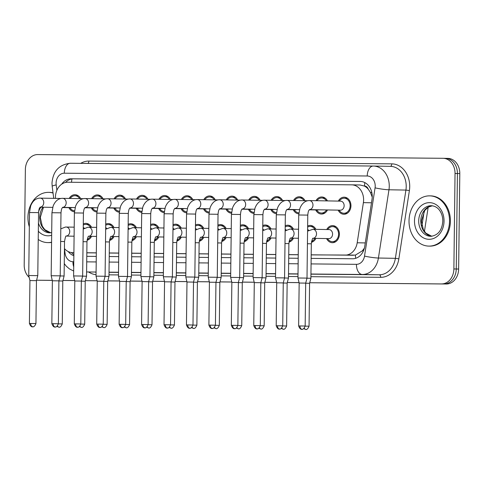 <?xml version="1.0" encoding="UTF-8"?>
<svg xmlns="http://www.w3.org/2000/svg" width="484" height="484" viewBox="0 0 484 484"><rect width="100%" height="100%" fill="white"/><g stroke="black" fill="none" stroke-linecap="round" stroke-linejoin="round"><path stroke-width="0.73" d="M91.567 236.325A8.543 6.885 91 0 1 87.078 240.252M114.006 236.531A8.543 6.885 91 0 1 109.511 240.457M136.44 236.737A8.543 6.885 91 0 1 131.944 240.663M158.873 236.942A8.543 6.885 91 0 1 154.384 240.869M181.312 237.148A8.543 6.885 91 0 1 176.817 241.074M203.746 237.354A8.543 6.885 91 0 1 199.251 241.28M226.179 237.559A8.543 6.885 91 0 1 221.69 241.486M248.619 237.771A8.543 6.885 91 0 1 244.124 241.691M271.052 237.977A8.543 6.885 91 0 1 266.557 241.903M293.486 238.182A8.543 6.885 91 0 1 288.996 242.109M315.925 238.388A8.543 6.885 91 0 1 311.43 242.315M326.742 229.531A8.543 6.885 91 0 1 332.653 225.617A8.543 6.885 91 0 1 339.387 234.22A8.543 6.885 91 0 1 332.351 242.702A8.543 6.885 91 0 1 326.579 238.576M74.421 211.78A8.543 6.885 91 0 1 68.922 207.666M96.86 211.986A8.543 6.885 91 0 1 91.355 207.872M119.294 212.192A8.543 6.885 91 0 1 113.794 208.078M141.727 212.397A8.543 6.885 91 0 1 136.228 208.283M164.167 212.603A8.543 6.885 91 0 1 158.661 208.489M186.6 212.809A8.543 6.885 91 0 1 181.101 208.695M209.034 213.014A8.543 6.885 91 0 1 203.534 208.906M231.473 213.22A8.543 6.885 91 0 1 225.968 209.112M253.906 213.426A8.543 6.885 91 0 1 248.407 209.318M276.34 213.632A8.543 6.885 91 0 1 270.84 209.524M298.779 213.837A8.543 6.885 91 0 1 293.274 209.729M327.493 209.947A8.543 6.885 91 0 1 321.479 214.055A8.543 6.885 91 0 1 315.713 209.935M338.31 201.096A8.543 6.885 91 0 1 344.221 197.182A8.543 6.885 91 0 1 350.954 205.785A8.543 6.885 91 0 1 343.912 214.261A8.543 6.885 91 0 1 338.147 210.141M311.188 254.82L345.074 255.128A15.077 12.148 -89 0 0 357.192 242.78L363.393 202.639A15.077 12.148 -89 0 0 363.611 200.019A15.077 12.148 -89 0 0 351.729 184.84A15.077 12.148 -89 0 0 351.644 184.834L67.778 182.232A15.077 12.148 -89 0 0 55.466 198.379M372.226 197.145L370.405 192.39L368.227 189.135A5.028 4.047 -89 0 0 364.537 186.031A15.077 8.924 -89.5 0 1 364.815 182.589M364.537 186.031L364.325 186.031A15.077 12.148 91 0 1 368.227 189.135M311.188 254.893L355.425 255.092L362.401 250.797L364.391 248.123M86.83 252.829L96.328 252.92M109.269 253.035L118.761 253.126M131.702 253.241L141.201 253.332M154.136 253.447L163.634 253.537M176.575 253.652L186.068 253.743M199.009 253.858L208.507 253.949M221.442 254.064L230.941 254.154M243.882 254.269L253.374 254.36M266.315 254.475L275.813 254.566M288.748 254.687L298.247 254.772M364.325 186.031L359.993 184.985L351.814 184.84M351.729 184.84L359.993 184.985M72.63 252.63L73.895 252.642L72.63 252.63A15.077 12.148 -89 0 1 72.546 252.624A15.077 12.148 -89 0 1 64.445 248.564L65.068 253.35A10.049 8.101 -89 0 0 72.945 261.729L73.78 261.735M86.83 252.757L96.328 252.848M109.269 252.963L118.761 253.053M131.702 253.168L141.201 253.259M154.136 253.374L163.634 253.465M176.575 253.58L186.068 253.67M199.009 253.785L208.507 253.876M221.442 253.991L230.941 254.082M243.882 254.197L253.374 254.288M266.315 254.409L275.813 254.493M288.748 254.614L298.247 254.699M307.642 225.98A8.543 6.885 91 0 1 310.22 225.411A8.543 6.885 91 0 1 315.889 229.337M285.209 225.774A8.543 6.885 91 0 1 287.78 225.205A8.543 6.885 91 0 1 293.455 229.132M262.776 225.568A8.543 6.885 91 0 1 265.347 224.999A8.543 6.885 91 0 1 271.016 228.926M240.336 225.362A8.543 6.885 91 0 1 242.914 224.794A8.543 6.885 91 0 1 248.582 228.72M217.903 225.157A8.543 6.885 91 0 1 220.474 224.588A8.543 6.885 91 0 1 226.149 228.515M195.469 224.951A8.543 6.885 91 0 1 198.041 224.382A8.543 6.885 91 0 1 203.71 228.309M173.03 224.745A8.543 6.885 91 0 1 175.607 224.177A8.543 6.885 91 0 1 181.276 228.103M150.597 224.54A8.543 6.885 91 0 1 153.168 223.971A8.543 6.885 91 0 1 158.843 227.897M128.163 224.334A8.543 6.885 91 0 1 130.734 223.765A8.543 6.885 91 0 1 136.403 227.692M105.724 224.128A8.543 6.885 91 0 1 108.301 223.56A8.543 6.885 91 0 1 113.97 227.486M83.29 223.923A8.543 6.885 91 0 1 85.862 223.354A8.543 6.885 91 0 1 91.537 227.28M315.979 200.697A8.543 6.885 91 0 1 321.787 196.976A8.543 6.885 91 0 1 327.456 200.902M293.54 200.491A8.543 6.885 91 0 1 299.348 196.77A8.543 6.885 91 0 1 305.023 200.697M271.107 200.285A8.543 6.885 91 0 1 276.915 196.564A8.543 6.885 91 0 1 282.583 200.491M248.673 200.08A8.543 6.885 91 0 1 254.481 196.359A8.543 6.885 91 0 1 260.15 200.285M226.234 199.874A8.543 6.885 91 0 1 232.042 196.153A8.543 6.885 91 0 1 237.717 200.08M203.8 199.668A8.543 6.885 91 0 1 209.608 195.947A8.543 6.885 91 0 1 215.277 199.874M181.367 199.462A8.543 6.885 91 0 1 187.175 195.742A8.543 6.885 91 0 1 192.844 199.668M158.927 199.257A8.543 6.885 91 0 1 164.735 195.53A8.543 6.885 91 0 1 170.41 199.462M136.494 199.051A8.543 6.885 91 0 1 142.302 195.324A8.543 6.885 91 0 1 147.971 199.257M114.061 198.845A8.543 6.885 91 0 1 119.869 195.119A8.543 6.885 91 0 1 125.537 199.051M91.621 198.64A8.543 6.885 91 0 1 97.429 194.913A8.543 6.885 91 0 1 103.104 198.839M69.188 198.434A8.543 6.885 91 0 1 74.996 194.707A8.543 6.885 91 0 1 80.665 198.634M52.278 280.381L38.545 280.236A15.077 12.148 91 0 1 38.46 280.236A15.077 12.148 91 0 1 38.375 280.236M443.247 158.304L445.455 158.341A15.077 12.148 91 0 1 445.54 158.347A15.077 12.148 91 0 1 457.422 173.526L456.255 268.995A15.077 12.148 91 0 1 443.919 283.957L309.73 282.729M287.296 282.523L299.064 282.65M276.624 282.42L264.857 282.317L276.624 282.42M254.191 282.214L242.43 282.087M231.751 282.009L219.984 281.924M197.551 281.694L209.312 281.785M175.117 281.488L186.878 281.579M152.684 281.264L164.451 281.416M142.012 281.186L130.244 281.077L142.012 281.186M119.578 280.98L107.805 280.895M85.372 280.69L97.139 280.756M62.938 280.46L74.699 280.551M445.625 158.347L447.833 158.383A15.077 12.148 91 0 1 447.918 158.389A15.077 12.148 91 0 1 459.8 173.568L458.632 269.037A15.077 12.148 91 0 1 446.302 283.999L309.724 282.747M276.63 282.444L264.851 282.335M254.197 282.239L242.417 282.13M209.324 281.827L197.545 281.718M186.891 281.621L175.111 281.513M142.018 281.21L130.238 281.101M74.711 280.587L62.932 280.478M311.139 258.389L352.618 258.765A15.077 12.148 -89 0 0 364.736 246.423L372.027 199.251A15.077 12.148 -89 0 0 372.238 196.637A15.077 12.148 -89 0 0 360.362 181.452A15.077 12.148 -89 0 0 360.277 181.452L71.13 178.796A15.077 12.148 -89 0 0 61.698 184.174M29.167 277.35A15.077 12.148 91 0 1 24.2 265.008L25.368 169.539A15.077 12.148 91 0 1 37.698 154.577L443.078 158.298A15.077 12.148 91 0 1 443.162 158.304A15.077 12.148 91 0 1 455.039 173.484L453.877 268.953A15.077 12.148 91 0 1 441.541 283.914M299.058 282.608L287.296 282.499M276.618 282.402L264.863 282.293M231.751 281.99L219.99 281.882M142.006 281.168L130.25 281.059M119.572 280.962L107.817 280.853M52.266 280.339L38.545 280.236A15.077 12.148 91 0 1 38.46 280.236L40.837 280.278M445.455 158.341A15.077 12.148 91 0 1 445.54 158.347A15.077 12.148 91 0 1 457.422 173.526L456.255 268.995A15.077 12.148 91 0 1 443.919 283.957L446.302 283.999M164.445 281.392L152.684 281.283M97.139 280.774L85.378 280.666M86.787 256.326L96.286 256.411M109.227 256.532L118.719 256.617M131.66 256.738L141.159 256.829M154.093 256.943L163.592 257.034M176.533 257.149L186.025 257.24M198.966 257.355L208.465 257.446M221.4 257.561L230.898 257.651M243.833 257.766L253.332 257.857M266.273 257.972L275.771 258.063M288.706 258.178L298.204 258.268M68.214 251.547A15.077 12.148 -89 0 0 73.858 255.727M65.473 182.48A15.077 12.148 91 0 1 73.507 178.838L360.913 181.476M73.87 254.638A15.077 12.148 91 0 1 71.378 252.533M338.988 210.153L339.835 211.169A7.538 6.074 -89 0 0 343.93 213.256A7.538 6.074 -89 0 0 350.144 205.779A7.538 6.074 -89 0 0 344.203 198.186A7.538 6.074 -89 0 0 340.034 200.128L339.145 201.108M309.5 209.626L340.415 210.183A4.525 3.642 -89 0 0 344.142 205.694A4.525 3.642 -89 0 0 340.579 201.138L309.409 200.582A4.525 3.642 -89 0 0 309.155 200.588M305.168 326.028C303.038 331.177 301 328.618 301.871 329.253A3.267 1.936 90.5 0 0 301.871 329.253A3.267 1.936 -89.5 0 1 299.965 325.956L305.168 326.028L305.688 283.116L307.007 278.106L297.962 277.998L298.731 214.993L307.776 215.102C308.393 209.3 309.185 210.528 309.591 209.56L309.33 209.62M305.688 283.116L299.16 283.037L297.962 277.998M327.42 238.594L328.267 239.604A7.538 6.074 -89 0 0 332.369 241.697A7.538 6.074 -89 0 0 338.576 234.214A7.538 6.074 -89 0 0 332.635 226.621A7.538 6.074 -89 0 0 328.467 228.563L327.583 229.549M313.045 238.334L328.854 238.618A4.525 3.642 -89 0 0 332.575 234.129A4.525 3.642 -89 0 0 329.011 229.573L312.948 229.289A4.525 3.642 -89 0 0 312.694 229.295M305.162 326.137L309.058 326.198L309.585 283.285L310.897 278.276L306.983 278.209M309.585 283.285L305.688 283.225M326.452 200.884A7.538 6.074 -89 0 0 321.769 197.98A7.538 6.074 -89 0 0 317.595 199.922L316.881 200.715M282.729 325.823C280.599 330.971 278.566 328.412 279.431 329.047A3.267 1.936 -89.5 0 1 277.532 325.75L282.729 325.823L283.255 282.91L284.574 277.901L275.529 277.792L276.297 214.781L285.342 214.896C285.953 209.094 286.746 210.322 287.157 209.354L286.897 209.415M283.255 282.91L276.721 282.831L275.529 277.792M316.548 209.947L317.401 210.963A7.538 6.074 -89 0 0 321.497 213.051A7.538 6.074 -89 0 0 326.525 209.935M309.312 209.82L317.982 209.971A4.525 3.642 -89 0 0 319.041 209.796M304.019 200.678A7.538 6.074 -89 0 0 299.33 197.774A7.538 6.074 -89 0 0 295.161 199.717L294.447 200.509M260.295 325.617C258.166 330.766 256.127 328.206 256.998 328.842A3.267 1.936 90.5 0 1 256.986 328.842A3.267 1.936 -89.5 0 1 255.092 325.544L260.295 325.617L260.822 282.704L262.134 277.695L253.09 277.586L253.864 214.575L262.909 214.69C263.52 208.888 264.312 210.117 264.724 209.148L264.464 209.209M260.822 282.704L254.288 282.626L253.09 277.586M294.115 209.741L294.962 210.758A7.538 6.074 -89 0 0 298.87 212.839M286.873 209.614L295.549 209.766A4.525 3.642 -89 0 0 296.607 209.59M281.585 200.473A7.538 6.074 -89 0 0 276.896 197.569A7.538 6.074 -89 0 0 272.728 199.511L272.014 200.303M237.862 325.411C235.732 330.56 233.693 328.001 234.565 328.636A3.267 1.936 90.5 0 0 234.565 328.636A3.267 1.936 -89.5 0 1 232.659 325.339L237.862 325.411L238.382 282.499L239.701 277.489L230.656 277.38L231.425 214.37L240.469 214.485C241.086 208.683 241.879 209.911 242.284 208.943L242.024 209.003M238.382 282.499L231.854 282.42L230.656 277.38M271.681 209.536L272.528 210.552A7.538 6.074 -89 0 0 276.431 212.633M264.439 209.409L273.109 209.56A4.525 3.642 -89 0 0 274.174 209.384M259.146 200.267A7.538 6.074 -89 0 0 254.463 197.363A7.538 6.074 -89 0 0 250.288 199.305L249.581 200.098M215.422 325.206C213.293 330.354 211.26 327.795 212.125 328.43A3.267 1.936 -89.5 0 1 210.225 325.133L215.422 325.206L215.949 282.293L217.268 277.284L208.223 277.175L208.991 214.164L218.036 214.279C218.647 208.477 219.44 209.705 219.851 208.737L219.591 208.798M215.949 282.293L209.415 282.214L208.223 277.175M249.242 209.33L250.095 210.346A7.538 6.074 -89 0 0 253.997 212.428M242.006 209.203L250.676 209.354A4.525 3.642 -89 0 0 251.734 209.179M314.89 229.319A7.538 6.074 -89 0 0 310.202 226.415A7.538 6.074 -89 0 0 307.63 227.069M308.78 230.342A4.525 3.642 -89 0 0 307.6 229.567M282.729 325.932L286.625 325.992L287.145 283.079L288.464 278.07L284.544 278.004M287.145 283.079L283.255 283.019M311.635 241.22A7.538 6.074 -89 0 0 314.963 238.37M292.451 229.113A7.538 6.074 -89 0 0 287.762 226.209A7.538 6.074 -89 0 0 285.197 226.863M286.34 230.136A4.525 3.642 -89 0 0 285.167 229.362M260.289 325.72L264.185 325.786L264.712 282.874L266.031 277.864L262.11 277.798M264.712 282.874L260.815 282.813M289.196 241.014A7.538 6.074 -89 0 0 292.524 238.164M270.018 228.908A7.538 6.074 -89 0 0 265.329 226.004A7.538 6.074 -89 0 0 262.758 226.657M263.907 229.93A4.525 3.642 -89 0 0 262.727 229.156M237.856 325.514L241.752 325.575L242.278 282.668L243.591 277.659L239.677 277.592M242.278 282.668L238.382 282.608M266.763 240.808A7.538 6.074 -89 0 0 270.09 237.959M409.016 220.795A25.126 20.249 91 0 1 429.713 195.857A25.126 20.249 91 0 1 449.515 221.164A25.126 20.249 91 0 1 428.818 246.102A25.126 20.249 91 0 1 409.016 220.795M429.713 195.857L430.609 195.875A25.126 20.249 91 0 1 450.41 221.182A25.126 20.249 91 0 1 429.713 246.12L428.818 246.102M29.33 226.827A25.126 20.249 91 0 1 27.939 217.298A25.126 20.249 91 0 1 48.636 192.36A25.126 20.249 91 0 1 53.046 193.043M48.636 192.36L49.531 192.378A25.126 20.249 91 0 1 53.016 192.813M51.582 242.218A25.126 20.249 91 0 1 47.741 242.605A25.126 20.249 91 0 1 38.224 239.447M51.582 242.405A25.126 20.249 91 0 1 48.636 242.617L47.741 242.605M236.712 200.061A7.538 6.074 -89 0 0 232.024 197.157A7.538 6.074 -89 0 0 227.855 199.099L227.141 199.892M192.989 325C190.859 330.149 188.821 327.589 189.692 328.225A3.267 1.936 90.5 0 1 189.68 328.225A3.267 1.936 -89.5 0 1 187.786 324.927L192.989 325L193.515 282.087L194.828 277.078L185.783 276.969L186.558 213.958L195.603 214.073C196.214 208.271 197.006 209.499 197.418 208.531L197.157 208.592M193.515 282.087L186.981 282.009L185.783 276.969M226.808 209.124L227.655 210.141A7.538 6.074 -89 0 0 231.564 212.222M219.567 208.997L228.242 209.148A4.525 3.642 -89 0 0 229.301 208.973M214.279 199.856A7.538 6.074 -89 0 0 209.59 196.952A7.538 6.074 -89 0 0 205.422 198.894L204.708 199.686M170.556 324.794C168.426 329.943 166.387 327.384 167.258 328.019A3.267 1.936 90.5 0 0 167.258 328.019A3.267 1.936 -89.5 0 1 165.353 324.716L170.556 324.794L171.076 281.882L172.395 276.872L163.35 276.763L164.118 213.753L173.163 213.861C173.78 208.066 174.573 209.294 174.978 208.326L174.718 208.386M171.076 281.882L164.548 281.803L163.35 276.763M204.375 208.919L205.222 209.935A7.538 6.074 -89 0 0 209.124 212.016M197.133 208.792L205.803 208.943A4.525 3.642 -89 0 0 206.868 208.767M191.839 199.65A7.538 6.074 -89 0 0 187.157 196.746A7.538 6.074 -89 0 0 182.982 198.688L182.274 199.475M148.116 324.589C145.987 329.737 143.954 327.178 144.819 327.813A3.267 1.936 -89.5 0 1 142.919 324.51L148.116 324.589L148.642 281.676L149.961 276.666L140.917 276.558L141.685 213.547L150.73 213.656C151.341 207.86 152.133 209.088 152.545 208.12L152.285 208.18M148.642 281.676L142.108 281.597L140.917 276.558M181.936 208.713L182.789 209.729A7.538 6.074 -89 0 0 186.691 211.811M174.7 208.586L183.369 208.737A4.525 3.642 -89 0 0 184.428 208.562M247.584 228.702A7.538 6.074 -89 0 0 242.895 225.798A7.538 6.074 -89 0 0 240.324 226.452M241.474 229.725A4.525 3.642 -89 0 0 240.294 228.95M215.422 325.309L219.319 325.369L219.839 282.462L221.158 277.453L217.237 277.386M219.839 282.462L215.949 282.402M244.329 240.602A7.538 6.074 -89 0 0 247.657 237.753M225.145 228.496A7.538 6.074 -89 0 0 220.456 225.592A7.538 6.074 -89 0 0 217.891 226.246M219.034 229.519A4.525 3.642 -89 0 0 217.861 228.744M192.983 325.103L196.879 325.163L197.405 282.257L198.724 277.247L194.804 277.181M197.405 282.257L193.509 282.196M221.89 240.397A7.538 6.074 -89 0 0 225.217 237.547M202.711 228.291A7.538 6.074 -89 0 0 198.023 225.387A7.538 6.074 -89 0 0 195.451 226.04M196.601 229.313A4.525 3.642 -89 0 0 195.421 228.539M170.549 324.897L174.446 324.958L174.972 282.051L176.285 277.042L172.371 276.975M174.972 282.051L171.076 281.99M199.456 240.191A7.538 6.074 -89 0 0 202.784 237.341M169.406 199.444A7.538 6.074 -89 0 0 164.717 196.54A7.538 6.074 -89 0 0 160.549 198.476L159.835 199.269M125.683 324.383C123.553 329.531 121.514 326.972 122.385 327.608A3.267 1.936 90.5 0 1 122.373 327.608A3.267 1.936 -89.5 0 1 120.48 324.304L125.683 324.383L126.209 281.47L127.522 276.461L118.477 276.352L119.252 213.341L128.296 213.45C128.907 207.648 129.7 208.882 130.111 207.914L129.851 207.975M126.209 281.47L119.675 281.392L118.477 276.352M159.502 208.507L160.349 209.524A7.538 6.074 -89 0 0 164.257 211.605M152.26 208.38L160.936 208.531A4.525 3.642 -89 0 0 161.995 208.356M146.973 199.239A7.538 6.074 -89 0 0 142.284 196.335A7.538 6.074 -89 0 0 138.115 198.271L137.402 199.063M103.249 324.177C101.12 329.326 99.081 326.767 99.952 327.402A3.267 1.936 90.5 0 0 99.952 327.402A3.267 1.936 -89.5 0 1 98.046 324.099L103.249 324.177L103.77 281.264L105.088 276.255L96.044 276.146L96.812 213.135L105.857 213.244C106.474 207.442 107.267 208.677 107.672 207.709L107.412 207.769M103.77 281.264L97.242 281.186L96.044 276.146M137.069 208.302L137.916 209.318A7.538 6.074 -89 0 0 141.818 211.399M129.827 208.168L138.497 208.326A4.525 3.642 -89 0 0 139.561 208.15M124.533 199.033A7.538 6.074 -89 0 0 119.85 196.123A7.538 6.074 -89 0 0 115.676 198.065L114.968 198.857M80.81 323.971C78.68 329.12 76.647 326.561 77.513 327.196A3.267 1.936 -89.5 0 1 75.613 323.893L80.81 323.971L81.336 281.059L82.655 276.049L73.61 275.94L74.379 212.93L83.423 213.039C84.034 207.237 84.827 208.471 85.238 207.503L84.978 207.563M81.336 281.059L74.802 280.98L73.61 275.94M114.629 208.096L115.482 209.112A7.538 6.074 -89 0 0 119.385 211.193M107.394 207.963L116.063 208.12A4.525 3.642 -89 0 0 117.122 207.945M102.1 198.827A7.538 6.074 -89 0 0 97.411 195.917A7.538 6.074 -89 0 0 93.243 197.859L92.529 198.652M58.376 323.766C56.247 328.914 54.208 326.355 55.079 326.99A3.267 1.936 90.5 0 1 55.067 326.99A3.267 1.936 -89.5 0 1 53.173 323.687L58.376 323.766L58.903 280.853L60.216 275.844L51.171 275.735L51.945 212.724L60.99 212.833C61.601 207.031 62.394 208.259 62.805 207.297L62.545 207.358M58.903 280.853L52.369 280.774L51.171 275.735M92.196 207.89L93.043 208.9A7.538 6.074 -89 0 0 96.951 210.988M84.954 207.757L93.63 207.914A4.525 3.642 -89 0 0 94.689 207.739M79.666 198.615A7.538 6.074 -89 0 0 74.978 195.711A7.538 6.074 -89 0 0 70.809 197.653L70.095 198.446M35.943 323.554C33.813 328.709 31.775 326.149 32.646 326.785A3.267 1.936 90.5 0 0 32.646 326.785A3.267 1.936 -89.5 0 1 30.74 323.481L35.943 323.554L36.463 280.647L37.782 275.638L28.738 275.529L29.506 212.518L38.551 212.627C39.168 206.825 39.96 208.053 40.366 207.091L40.105 207.152M36.463 280.647L29.935 280.569L28.738 275.529M69.763 207.684L70.61 208.695A7.538 6.074 -89 0 0 74.512 210.782M62.521 207.551L71.19 207.709A4.525 3.642 -89 0 0 72.255 207.533M180.278 228.085A7.538 6.074 -89 0 0 175.589 225.181A7.538 6.074 -89 0 0 173.018 225.834M174.167 229.107A4.525 3.642 -89 0 0 172.988 228.333M148.116 324.691L152.012 324.752L152.533 281.845L153.852 276.836L149.931 276.769M152.533 281.845L148.642 281.785M177.023 239.985A7.538 6.074 -89 0 0 180.351 237.136M157.838 227.879A7.538 6.074 -89 0 0 153.15 224.975A7.538 6.074 -89 0 0 150.584 225.629M151.728 228.902A4.525 3.642 -89 0 0 150.554 228.127M125.677 324.486L129.573 324.546L130.099 281.64L131.418 276.63L127.498 276.564M130.099 281.64L126.203 281.579M154.584 239.78A7.538 6.074 -89 0 0 157.911 236.93M135.405 227.674A7.538 6.074 -89 0 0 130.716 224.77A7.538 6.074 -89 0 0 128.145 225.423M129.295 228.696A4.525 3.642 -89 0 0 128.115 227.922M103.243 324.28L107.139 324.341L107.666 281.434L108.979 276.424L105.064 276.358M107.666 281.434L103.77 281.367M132.15 239.574A7.538 6.074 -89 0 0 135.478 236.718M112.972 227.468A7.538 6.074 -89 0 0 108.283 224.564A7.538 6.074 -89 0 0 105.712 225.217M106.861 228.484A4.525 3.642 -89 0 0 105.681 227.716M80.81 324.074L84.706 324.135L85.226 281.222L86.545 276.219L82.625 276.152M85.226 281.222L81.336 281.162M109.717 239.368A7.538 6.074 -89 0 0 113.044 236.513M90.532 227.262A7.538 6.074 -89 0 0 85.843 224.358A7.538 6.074 -89 0 0 83.278 225.012M84.422 228.279A4.525 3.642 -89 0 0 83.248 227.51M58.37 323.869L62.267 323.929L62.793 281.016L64.112 276.007L60.191 275.94M62.793 281.016L58.897 280.956M87.277 239.156A7.538 6.074 -89 0 0 90.605 236.307M371.476 202.784L363.393 202.639M355.692 258.305A15.077 8.924 -89.5 0 1 355.425 255.092M362.401 250.797A15.077 1.488 8.8 0 0 363.387 250.99M370.405 192.39A15.077 1.488 8.8 0 0 371.863 192.68M71.553 182.262A15.077 8.924 -89.5 0 1 71.959 178.947M365.275 242.926L357.192 242.78M353.423 255.28L345.074 255.128M421.927 225.792L424.166 211.29M459.8 173.568L455.039 173.484M458.632 269.037L453.877 268.953M311.073 263.913L356.436 264.331A10.049 8.101 -89 0 0 364.519 256.096L375.064 187.852A10.049 8.101 -89 0 0 375.209 186.11A10.049 8.101 -89 0 0 367.229 175.988L64.311 173.205A10.049 8.101 -89 0 0 56.09 183.182A10.049 8.101 -89 0 0 56.192 184.924L56.888 190.279M390.37 166.345L373.273 166.042A10.049 5.947 90.5 0 1 373.303 166.042A20.098 16.202 91 0 1 373.412 166.042A20.098 16.202 91 0 1 389.257 186.292A20.098 16.202 91 0 1 388.967 189.776L405.919 190.079A20.098 16.202 -89 0 0 406.209 186.594A20.098 16.202 -89 0 0 390.37 166.345A20.098 16.202 -89 0 0 390.255 166.345M373.243 166.042L70.386 163.259A10.049 5.947 90.5 0 0 70.349 163.259L373.273 166.042A10.049 5.947 90.5 0 0 367.229 175.988M64.311 173.205A10.049 5.947 90.5 0 1 70.349 163.259C59.108 164.536 52.986 171.173 51.988 183.164L52.175 186.322A10.049 1.077 -7.4 0 1 56.192 184.924M80.731 163.356A22.615 18.223 91 0 1 88.856 161.075L391.774 163.858A2.511 1.488 -89.5 0 1 390.286 166.345M391.774 163.858A22.615 18.223 91 0 1 409.718 186.636A22.615 18.223 91 0 1 409.397 190.563L398.852 258.807A22.615 18.223 91 0 1 380.672 277.326L310.922 276.685M297.981 276.57L288.482 276.479M275.547 276.364L266.049 276.273M253.108 276.158L243.615 276.068M230.674 275.953L221.176 275.862M208.241 275.741L198.743 275.656M185.802 275.535L176.309 275.45M163.368 275.329L153.87 275.245M140.935 275.124L131.436 275.039M118.495 274.918L109.003 274.833M96.062 274.67A22.615 18.223 91 0 1 88.747 272.062M375.064 187.852A10.049 0.992 8.8 0 0 388.967 189.776L378.421 258.026L395.374 258.329L405.919 190.079L409.397 190.563M364.519 256.096A10.049 0.992 8.8 0 0 378.421 258.026A20.098 16.202 91 0 1 362.262 274.488L379.22 274.791A20.098 16.202 -89 0 0 395.374 258.329L398.852 258.807M95.499 272.183A20.098 16.202 -89 0 0 95.608 272.183L96.092 272.189M95.608 272.183A20.098 16.202 -89 0 0 95.723 272.183A2.511 1.488 -89.5 0 1 96.092 272.268M356.436 264.331A10.049 5.947 90.5 0 0 362.262 274.488L310.952 274.017M298.011 273.896L288.518 273.811M275.577 273.69L266.079 273.605M253.144 273.484L243.646 273.393M230.705 273.279L221.212 273.188M208.271 273.073L198.773 272.982M185.838 272.867L176.339 272.776M163.398 272.661L153.906 272.571M140.965 272.456L131.466 272.365M118.532 272.25L109.033 272.159M96.092 272.044L86.6 271.954M109.033 272.304L118.526 272.395M131.466 272.516L140.965 272.601M153.9 272.722L163.398 272.807M176.339 272.928L185.832 273.012M198.773 273.133L208.271 273.218M221.206 273.339L230.705 273.424M243.646 273.545L253.138 273.629M266.079 273.75L275.577 273.835M288.512 273.956L298.011 274.041M310.952 274.162L379.22 274.791A2.511 1.488 -89.5 0 1 380.672 277.326M86.721 261.856L96.219 261.941M109.154 262.062L118.653 262.147M131.594 262.267L141.086 262.352M154.027 262.473L163.525 262.558M176.46 262.679L185.959 262.764M198.9 262.885L208.392 262.969M221.333 263.09L230.832 263.175M243.767 263.296L253.265 263.381M266.206 263.502L275.698 263.586M288.639 263.707L298.138 263.792M88.856 161.075A2.511 1.488 -89.5 0 1 87.846 163.423M64.384 253.495A10.049 1.077 -7.4 0 1 65.068 253.35M72.945 261.729A10.049 5.947 90.5 0 0 73.719 266.89M73.507 178.838L71.13 178.796M309.518 209.614A4.525 3.642 -89 0 0 312.973 205.137A4.525 3.642 -89 0 0 309.409 200.582L308.707 200.6C304.769 200.975 301.834 203.57 299.905 208.38L298.731 214.993M299.965 325.956L298.634 325.95L299.16 283.037M304.285 328.225A3.267 1.936 -89.5 0 0 305.749 329.423A3.267 1.936 90.5 0 0 305.761 329.423L305.761 329.423C304.89 328.787 306.929 331.346 309.058 326.198M313.057 238.322A4.525 3.642 -89 0 0 316.512 233.845A4.525 3.642 -89 0 0 312.948 229.289L307.582 231.122M312.876 238.328L313.136 238.267C312.634 237.795 312.029 239.647 311.321 243.809L307.425 243.742M277.532 325.75L276.201 325.744C278.197 330.941 280.309 328.436 279.413 329.047L279.431 329.047A3.267 1.936 90.5 0 0 279.437 329.047M299.493 209.645L287.066 209.421A4.525 3.642 -89 0 0 290.533 204.932A4.525 3.642 -89 0 0 286.97 200.376A4.525 3.642 -89 0 0 286.716 200.382M264.645 209.203A4.525 3.642 -89 0 0 268.1 204.726A4.525 3.642 -89 0 0 264.536 200.17A4.525 3.642 -89 0 0 264.282 200.176M255.092 325.544L253.761 325.538L254.288 282.626M242.212 208.997A4.525 3.642 -89 0 0 245.666 204.52A4.525 3.642 -89 0 0 242.103 199.965A4.525 3.642 -89 0 0 241.849 199.971M232.659 325.339L231.328 325.333L231.854 282.42M210.225 325.133L208.894 325.127C210.891 330.324 213.002 327.819 212.107 328.43L212.125 328.43A3.267 1.936 90.5 0 0 212.131 328.43M219.772 208.792A4.525 3.642 -89 0 0 223.227 204.308A4.525 3.642 -89 0 0 219.663 199.759A4.525 3.642 -89 0 0 219.409 199.765M286.625 325.992C284.495 331.141 282.456 328.582 283.328 329.217A3.267 1.936 90.5 0 0 283.328 329.217L283.328 329.217A3.267 1.936 -89.5 0 1 281.845 328.019M298.447 238.267L290.612 238.128A4.525 3.642 -89 0 0 294.078 233.639A4.525 3.642 -89 0 0 290.515 229.083A4.525 3.642 -89 0 0 290.261 229.089M290.442 238.122L290.702 238.061C290.194 237.59 289.589 239.441 288.887 243.603L284.991 243.537M264.185 325.786C262.056 330.935 260.023 328.376 260.888 329.011A3.267 1.936 90.5 0 0 260.888 329.011A3.267 1.936 90.5 0 0 260.894 329.011M258.861 328.279L260.888 329.011A3.267 1.936 -89.5 0 1 259.412 327.813M268.19 237.91A4.525 3.642 -89 0 0 271.645 233.427A4.525 3.642 -89 0 0 268.082 228.878A4.525 3.642 -89 0 0 267.827 228.884M268.003 237.916L268.263 237.856C267.761 237.384 267.156 239.235 266.448 243.398L262.558 243.331M236.978 327.608A3.267 1.936 -89.5 0 0 238.443 328.805A3.267 1.936 90.5 0 0 238.455 328.805L238.455 328.805C237.583 328.17 239.622 330.729 241.752 325.575M253.58 237.856L245.739 237.717A4.525 3.642 -89 0 0 249.206 233.221A4.525 3.642 -89 0 0 245.642 228.666A4.525 3.642 -89 0 0 245.388 228.678M245.569 237.711L245.83 237.65C245.327 237.178 244.722 239.023 244.015 243.192L240.118 243.125M418.708 220.898A15.319 12.342 91 0 1 431.323 205.7C434.953 206.021 437.754 207.654 439.732 210.607C441.771 213.529 442.793 217.026 442.812 221.109C442.086 230.305 438.074 235.381 430.778 236.325A15.319 12.342 91 0 1 418.708 220.898M414.492 220.843A18.331 14.774 91 0 1 429.489 202.651A18.331 14.774 91 0 1 444.04 221.115A18.331 14.774 91 0 1 429.042 239.308A18.331 14.774 91 0 1 414.492 220.843M431.788 236.289A15.319 12.342 91 0 1 420.79 220.934A15.319 12.342 91 0 1 432.333 205.773M38.599 211.665A15.319 12.342 91 0 1 40.934 207.17M50.711 232.786A15.319 12.342 91 0 1 39.712 217.437A15.319 12.342 91 0 1 43.015 207.206M51.697 232.641L49.701 232.828A15.319 12.342 91 0 1 38.424 223.033M51.667 235.26A18.331 14.774 91 0 1 38.327 231.225M197.339 208.586A4.525 3.642 -89 0 0 200.793 204.103A4.525 3.642 -89 0 0 197.23 199.547A4.525 3.642 -89 0 0 196.976 199.559M187.786 324.927L186.455 324.921L186.981 282.009M174.906 208.38A4.525 3.642 -89 0 0 178.36 203.897A4.525 3.642 -89 0 0 174.797 199.341A4.525 3.642 -89 0 0 174.542 199.354M165.353 324.716L164.022 324.716L164.548 281.803M142.919 324.51L141.588 324.51C143.585 329.707 145.696 327.196 144.801 327.813L144.819 327.813A3.267 1.936 90.5 0 0 144.825 327.813M164.881 208.41L152.454 208.187A4.525 3.642 -89 0 0 155.921 203.691A4.525 3.642 -89 0 0 152.357 199.136A4.525 3.642 -89 0 0 152.103 199.142M219.319 325.369C217.189 330.524 215.15 327.964 216.021 328.6A3.267 1.936 90.5 0 0 216.021 328.6L216.021 328.6A3.267 1.936 -89.5 0 1 214.539 327.402M223.318 237.499A4.525 3.642 -89 0 0 226.772 233.016A4.525 3.642 -89 0 0 223.209 228.46A4.525 3.642 -89 0 0 222.955 228.466M223.136 237.505L223.396 237.444C222.888 236.972 222.283 238.818 221.581 242.98L217.685 242.92M196.879 325.163C194.749 330.318 192.717 327.759 193.582 328.394A3.267 1.936 90.5 0 0 193.582 328.394A3.267 1.936 90.5 0 0 193.588 328.394M191.555 327.662L193.582 328.394A3.267 1.936 -89.5 0 1 192.106 327.19M200.884 237.293A4.525 3.642 -89 0 0 204.339 232.81A4.525 3.642 -89 0 0 200.775 228.254A4.525 3.642 -89 0 0 200.521 228.26M200.697 237.299L200.957 237.239C200.455 236.767 199.85 238.612 199.142 242.774L195.252 242.708M169.672 326.984A3.267 1.936 -89.5 0 0 171.136 328.188A3.267 1.936 90.5 0 0 171.148 328.188L171.148 328.188C170.277 327.553 172.316 330.112 174.446 324.958M186.273 237.239L178.433 237.099A4.525 3.642 -89 0 0 181.899 232.604A4.525 3.642 -89 0 0 178.336 228.049A4.525 3.642 -89 0 0 178.082 228.055M178.263 237.093L178.523 237.033C178.021 236.561 177.416 238.406 176.708 242.569L172.812 242.502M130.033 207.969A4.525 3.642 -89 0 0 133.487 203.486A4.525 3.642 -89 0 0 129.924 198.93A4.525 3.642 -89 0 0 129.67 198.936M120.48 324.304L119.149 324.298L119.675 281.392M107.599 207.763A4.525 3.642 -89 0 0 111.054 203.28A4.525 3.642 -89 0 0 107.49 198.724A4.525 3.642 -89 0 0 107.236 198.73M98.046 324.099L96.715 324.092L97.242 281.186M75.613 323.893L74.282 323.887C76.278 329.09 78.39 326.579 77.494 327.196L77.513 327.196A3.267 1.936 90.5 0 0 77.519 327.196M85.16 207.557A4.525 3.642 -89 0 0 88.614 203.074A4.525 3.642 -89 0 0 85.051 198.519A4.525 3.642 -89 0 0 84.797 198.525M62.726 207.352A4.525 3.642 -89 0 0 66.181 202.869A4.525 3.642 -89 0 0 62.617 198.313A4.525 3.642 -89 0 0 62.363 198.319M53.173 323.687L51.842 323.681L52.369 280.774M40.293 207.146A4.525 3.642 -89 0 0 43.748 202.663A4.525 3.642 -89 0 0 40.184 198.107A4.525 3.642 -89 0 0 39.93 198.113M30.74 323.481L29.409 323.475L29.935 280.569M152.012 324.752C149.883 329.906 147.844 327.341 148.715 327.983A3.267 1.936 90.5 0 0 148.715 327.983L148.715 327.983A3.267 1.936 -89.5 0 1 147.233 326.779M163.834 237.033L155.999 236.894A4.525 3.642 -89 0 0 159.466 232.399A4.525 3.642 -89 0 0 155.902 227.843A4.525 3.642 -89 0 0 155.648 227.849M155.83 236.888L156.09 236.827C155.582 236.355 154.977 238.201 154.275 242.363L150.379 242.296M129.573 324.546C127.443 329.695 125.41 327.136 126.276 327.771A3.267 1.936 90.5 0 0 126.276 327.771A3.267 1.936 90.5 0 0 126.282 327.771M124.249 327.045L126.276 327.771A3.267 1.936 -89.5 0 1 124.799 326.573M133.578 236.676A4.525 3.642 -89 0 0 137.032 232.193A4.525 3.642 -89 0 0 133.469 227.637A4.525 3.642 -89 0 0 133.215 227.643M133.39 236.682L133.651 236.622C133.148 236.15 132.543 237.995 131.836 242.157L127.945 242.091M102.366 326.367A3.267 1.936 -89.5 0 0 103.83 327.565A3.267 1.936 90.5 0 0 103.842 327.565L103.842 327.565C102.971 326.93 105.01 329.489 107.139 324.341M111.138 236.47A4.525 3.642 -89 0 0 114.593 231.987A4.525 3.642 -89 0 0 111.03 227.432A4.525 3.642 -89 0 0 110.775 227.438M110.957 236.476L111.217 236.416C110.715 235.944 110.11 237.789 109.402 241.952L105.506 241.885M84.706 324.135C82.576 329.283 80.538 326.724 81.409 327.359A3.267 1.936 90.5 0 0 81.409 327.359L81.409 327.359A3.267 1.936 -89.5 0 1 79.927 326.162M88.705 236.265A4.525 3.642 -89 0 0 92.16 231.782A4.525 3.642 -89 0 0 88.596 227.226A4.525 3.642 -89 0 0 88.342 227.232M88.524 236.271L88.784 236.21C88.276 235.738 87.671 237.583 86.969 241.746L83.073 241.679M62.267 323.929C60.137 329.078 58.104 326.519 58.969 327.154A3.267 1.936 90.5 0 0 58.969 327.154A3.267 1.936 90.5 0 0 58.975 327.154M56.943 326.428L58.969 327.154A3.267 1.936 -89.5 0 1 57.493 325.956M66.272 236.059A4.525 3.642 -89 0 0 69.726 231.576A4.525 3.642 -89 0 0 66.163 227.02A4.525 3.642 -89 0 0 65.909 227.026M66.084 236.065L66.344 236.004C65.842 235.533 65.237 237.378 64.529 241.54L60.639 241.474M73.895 252.648L72.546 252.624M428.177 207.243L424.438 231.431M447.918 158.389L443.162 158.304M36.584 280.2L38.46 280.236M64.263 263.599L66.205 266.115L69.478 268.947L73.671 271.022M52.175 186.322L53.73 198.349M344.203 198.186L347.439 198.24M343.93 213.256L347.173 213.317M307.776 215.102L307.007 278.106M298.634 325.95C300.631 331.147 302.742 328.642 301.853 329.253L301.871 329.253M332.635 226.621L335.878 226.681M332.369 241.697L335.606 241.752M311.321 243.809L310.897 278.276M303.734 328.69L305.761 329.423M321.769 197.98L325.006 198.035M307.642 200.745L286.274 200.394C282.335 200.769 279.401 203.365 277.465 208.174L276.297 214.781M276.201 325.744L276.721 282.831M321.497 213.051L324.74 213.111M285.342 214.896L284.574 277.901M299.33 197.774L302.573 197.829M285.209 200.539L263.841 200.188C259.902 200.564 256.962 203.159 255.032 207.969L253.864 214.575M277.06 209.439L264.633 209.215M262.909 214.69L262.134 277.695M253.761 325.538C255.764 330.735 257.869 328.231 256.98 328.842L256.998 328.842M276.896 197.569L280.133 197.623M262.77 200.334L241.401 199.983C237.463 200.358 234.528 202.953 232.598 207.763L231.425 214.37M254.62 209.233L242.194 209.009M240.469 214.485L239.701 277.489M231.328 325.333C233.324 330.53 235.436 328.025 234.546 328.636L234.565 328.636M254.463 197.363L257.7 197.418M240.336 200.128L218.968 199.771C215.029 200.152 212.095 202.748 210.159 207.557L208.991 214.164M208.894 325.127L209.415 282.214M232.187 209.028L219.76 208.804M218.036 214.279L217.268 277.284M310.202 226.415L313.438 226.476M298.561 229.222L289.819 229.101L285.149 230.916M311.569 241.516L313.172 241.546M288.887 243.603L288.464 278.07M281.301 328.485L283.328 329.217M287.762 226.209L291.005 226.27M276.122 229.017L267.38 228.89L262.709 230.711M289.129 241.31L290.733 241.341M276.013 238.061L268.172 237.922M266.448 243.398L266.031 277.864M265.329 226.004L268.572 226.064M253.689 228.811L244.946 228.684L240.276 230.505M266.696 241.105L268.299 241.135M244.015 243.192L243.591 277.659M236.428 328.073L238.455 328.805M432.363 205.779L428.431 207.091L424.831 210.34L421.376 220.952L423.343 229.61L425.859 233.143L431.819 236.283M43.481 207.213L40.299 217.449L42.259 226.113L44.782 229.646L50.741 232.786M232.024 197.157L235.266 197.212M217.903 199.916L196.534 199.565C192.596 199.946 189.655 202.542 187.725 207.352L186.558 213.958M209.753 208.822L197.327 208.598M195.603 214.073L194.828 277.078M186.455 324.921C188.457 330.118 190.563 327.614 189.674 328.225L189.692 328.225M209.59 196.952L212.827 197.006M195.463 199.71L174.095 199.36C170.156 199.741 167.222 202.336 165.292 207.146L164.118 213.753M187.314 208.616L174.887 208.392M173.163 213.861L172.395 276.872M164.022 324.716C166.018 329.913 168.129 327.402 167.24 328.019L167.258 328.019M187.157 196.746L190.393 196.8M173.03 199.505L151.661 199.154C147.723 199.535 144.789 202.131 142.853 206.94L141.685 213.547M141.588 324.51L142.108 281.597M150.73 213.656L149.961 276.666M242.895 225.798L246.132 225.859M231.255 228.605L222.513 228.478L217.842 230.299M244.263 240.899L245.866 240.929M231.14 237.65L223.305 237.511M221.581 242.98L221.158 277.453M213.995 327.868L216.021 328.6M220.456 225.592L223.699 225.653M208.816 228.4L200.073 228.273L195.403 230.094M221.823 240.693L223.427 240.723M208.707 237.444L200.866 237.305M199.142 242.774L198.724 277.247M198.023 225.387L201.265 225.447M186.382 228.194L177.64 228.067L172.969 229.888M199.39 240.487L200.993 240.518M176.708 242.569L176.285 277.042M169.122 327.456L171.148 328.188M164.717 196.54L167.96 196.595M150.597 199.299L129.228 198.948C125.289 199.329 122.349 201.925 120.419 206.735L119.252 213.341M142.447 208.205L130.021 207.981M128.296 213.45L127.522 276.461M119.149 324.298C121.151 329.501 123.257 326.99 122.367 327.608L122.385 327.608M142.284 196.335L145.521 196.389M128.163 199.093L106.789 198.743C102.85 199.124 99.916 201.719 97.986 206.529L96.812 213.135M120.008 207.999L107.581 207.775M105.857 213.244L105.088 276.255M96.715 324.092C98.712 329.295 100.823 326.785 99.934 327.402L99.952 327.402M119.85 196.123L123.087 196.183M105.724 198.888L84.355 198.537C80.417 198.918 77.482 201.513 75.546 206.323L74.379 212.93M74.282 323.887L74.802 280.98M97.574 207.787L85.148 207.569M83.423 213.039L82.655 276.049M97.411 195.917L100.654 195.978M83.29 198.682L61.922 198.331C57.983 198.712 55.043 201.308 53.113 206.117L51.945 212.724M75.141 207.582L62.714 207.364M60.99 212.833L60.216 275.844M51.842 323.681C53.845 328.884 55.95 326.373 55.061 326.99L55.079 326.99M74.978 195.711L78.214 195.772M60.857 198.476L39.482 198.125C35.544 198.507 32.609 201.102 30.68 205.912L29.506 212.518M52.702 207.376L40.275 207.158M38.551 212.627L37.782 275.638M29.409 323.475C31.406 328.678 33.517 326.168 32.628 326.785L32.646 326.785M175.589 225.181L178.826 225.235M163.949 227.988L155.207 227.861L150.536 229.682M176.956 240.282L178.56 240.312M154.275 242.363L153.852 276.836M146.688 327.251L148.715 327.983M153.15 224.975L156.392 225.03M141.51 227.782L132.767 227.655L128.097 229.476M154.517 240.076L156.12 240.106M141.401 236.827L133.56 236.688M131.836 242.157L131.418 276.63M130.716 224.77L133.959 224.824M119.076 227.577L110.334 227.45L105.663 229.271M132.084 239.87L133.687 239.901M118.967 236.622L111.126 236.482M109.402 241.952L108.979 276.424M101.815 326.839L103.842 327.565M108.283 224.564L111.52 224.618M96.643 227.371L87.9 227.244L83.23 229.065M109.65 239.665L111.253 239.695M96.528 236.416L88.693 236.277M86.969 241.746L86.545 276.219M79.382 326.633L81.409 327.359M85.843 224.358L89.086 224.413M74.203 227.165L65.461 227.038L60.79 228.859M87.211 239.459L88.814 239.489M74.094 236.21L66.254 236.071M64.529 241.54L64.112 276.007"/></g></svg>
